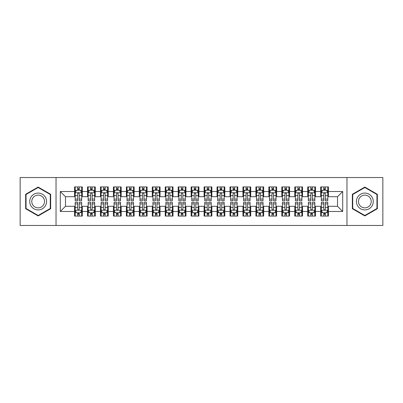 <?xml version="1.0" encoding="UTF-8"?>
<svg xmlns="http://www.w3.org/2000/svg" width="403" height="403" viewBox="0 0 403 403"><rect width="100%" height="100%" fill="white"/><g stroke="black" fill="none" stroke-linecap="round" stroke-linejoin="round"><path stroke-width="0.6" d="M346.968 225.463L382.85 225.463L382.85 177.537L346.968 177.537L346.968 225.463L56.032 225.463L56.032 177.537L20.15 177.537L20.15 225.463L56.032 225.463M346.968 177.537L56.032 177.537M60.304 211.474L60.304 191.526L74.555 191.526L74.555 196.709L65.487 196.709L65.487 206.291L60.304 211.474L74.555 211.474L74.555 216.073L82.328 216.073L82.328 211.474L87.506 211.474L87.506 216.073L95.279 216.073L95.279 211.474L100.463 211.474L100.463 216.073L108.236 216.073L108.236 211.474L113.414 211.474L113.414 216.073L121.187 216.073L121.187 211.474L126.371 211.474L126.371 216.073L134.144 216.073L134.144 211.474L139.322 211.474L139.322 216.073L147.095 216.073L147.095 211.474L152.279 211.474L152.279 216.073L160.046 216.073L160.046 211.474L165.23 211.474L165.23 216.073L173.003 216.073L173.003 211.474L178.181 211.474L178.181 216.073L185.954 216.073L185.954 211.474L191.138 211.474L191.138 216.073L198.911 216.073L198.911 211.474L204.089 211.474L204.089 216.073L211.862 216.073L211.862 211.474L217.046 211.474L217.046 216.073L224.819 216.073L224.819 211.474L229.997 211.474L229.997 216.073L237.77 216.073L237.77 211.474L242.954 211.474L242.954 216.073L250.721 216.073L250.721 211.474L255.905 211.474L255.905 216.073L263.678 216.073L263.678 211.474L268.856 211.474L268.856 216.073L276.629 216.073L276.629 211.474L281.813 211.474L281.813 216.073L289.586 216.073L289.586 211.474L294.764 211.474L294.764 216.073L302.537 216.073L302.537 211.474L307.721 211.474L307.721 216.073L315.494 216.073L315.494 211.474L320.672 211.474L320.672 216.073L328.445 216.073L328.445 206.291L337.513 206.291L337.513 196.709L328.445 196.709L328.445 191.526L342.696 191.526L342.696 211.474L328.445 211.474M328.445 191.526L328.445 186.927L320.672 186.927L320.672 191.526L315.494 191.526L315.494 186.927L307.721 186.927L307.721 191.526L302.537 191.526L302.537 186.927L294.764 186.927L294.764 191.526L289.586 191.526L289.586 186.927L281.813 186.927L281.813 191.526L276.629 191.526L276.629 186.927L268.856 186.927L268.856 191.526L263.678 191.526L263.678 186.927L255.905 186.927L255.905 191.526L250.721 191.526L250.721 186.927L242.954 186.927L242.954 191.526L237.77 191.526L237.77 186.927L229.997 186.927L229.997 191.526L224.819 191.526L224.819 186.927L217.046 186.927L217.046 191.526L211.862 191.526L211.862 186.927L204.089 186.927L204.089 191.526L198.911 191.526L198.911 186.927L191.138 186.927L191.138 191.526L185.954 191.526L185.954 186.927L178.181 186.927L178.181 191.526L173.003 191.526L173.003 186.927L165.23 186.927L165.23 191.526L160.046 191.526L160.046 186.927L152.279 186.927L152.279 191.526L147.095 191.526L147.095 186.927L139.322 186.927L139.322 191.526L134.144 191.526L134.144 186.927L126.371 186.927L126.371 191.526L121.187 191.526L121.187 186.927L113.414 186.927L113.414 191.526L108.236 191.526L108.236 186.927L100.463 186.927L100.463 191.526L95.279 191.526L95.279 186.927L87.506 186.927L87.506 191.526L82.328 191.526L82.328 186.927L74.555 186.927L74.555 191.526M315.494 211.474L315.494 206.291L320.672 206.291L320.672 211.474M342.696 191.526L337.513 196.709M302.537 211.474L302.537 206.291L307.721 206.291L307.721 211.474M320.672 191.526L320.672 196.709L315.494 196.709L315.494 191.526M289.586 211.474L289.586 206.291L294.764 206.291L294.764 211.474M307.721 191.526L307.721 196.709L302.537 196.709L302.537 191.526M276.629 211.474L276.629 206.291L281.813 206.291L281.813 211.474M294.764 191.526L294.764 196.709L289.586 196.709L289.586 191.526M263.678 211.474L263.678 206.291L268.856 206.291L268.856 211.474M281.813 191.526L281.813 196.709L276.629 196.709L276.629 191.526M250.721 211.474L250.721 206.291L255.905 206.291L255.905 211.474M268.856 191.526L268.856 196.709L263.678 196.709L263.678 191.526M237.77 211.474L237.77 206.291L242.954 206.291L242.954 211.474M255.905 191.526L255.905 196.709L250.721 196.709L250.721 191.526M224.819 211.474L224.819 206.291L229.997 206.291L229.997 211.474M242.954 191.526L242.954 196.709L237.77 196.709L237.77 191.526M211.862 211.474L211.862 206.291L217.046 206.291L217.046 211.474M229.997 191.526L229.997 196.709L224.819 196.709L224.819 191.526M198.911 211.474L198.911 206.291L204.089 206.291L204.089 211.474M217.046 191.526L217.046 196.709L211.862 196.709L211.862 191.526M185.954 211.474L185.954 206.291L191.138 206.291L191.138 211.474M204.089 191.526L204.089 196.709L198.911 196.709L198.911 191.526M173.003 211.474L173.003 206.291L178.181 206.291L178.181 211.474M191.138 191.526L191.138 196.709L185.954 196.709L185.954 191.526M160.046 211.474L160.046 206.291L165.23 206.291L165.23 211.474M178.181 191.526L178.181 196.709L173.003 196.709L173.003 191.526M147.095 211.474L147.095 206.291L152.279 206.291L152.279 211.474M165.23 191.526L165.23 196.709L160.046 196.709L160.046 191.526M134.144 211.474L134.144 206.291L139.322 206.291L139.322 211.474M152.279 191.526L152.279 196.709L147.095 196.709L147.095 191.526M121.187 211.474L121.187 206.291L126.371 206.291L126.371 211.474M139.322 191.526L139.322 196.709L134.144 196.709L134.144 191.526M108.236 211.474L108.236 206.291L113.414 206.291L113.414 211.474M126.371 191.526L126.371 196.709L121.187 196.709L121.187 191.526M95.279 211.474L95.279 206.291L100.463 206.291L100.463 211.474M113.414 191.526L113.414 196.709L108.236 196.709L108.236 191.526M82.328 211.474L82.328 206.291L87.506 206.291L87.506 211.474M100.463 191.526L100.463 196.709L95.279 196.709L95.279 191.526M65.487 206.291L74.555 206.291L74.555 211.474M87.506 191.526L87.506 196.709L82.328 196.709L82.328 191.526M320.672 190.166L321.322 190.166M327.795 190.166L328.445 190.166M307.721 190.166L308.366 190.166M314.844 190.166L315.494 190.166M294.764 190.166L295.414 190.166M301.892 190.166L302.537 190.166M281.813 190.166L282.458 190.166M288.936 190.166L289.586 190.166M268.856 190.166L269.506 190.166M275.984 190.166L276.629 190.166M255.905 190.166L256.555 190.166M263.028 190.166L263.678 190.166M242.954 190.166L243.598 190.166M250.077 190.166L250.721 190.166M229.997 190.166L230.647 190.166M237.12 190.166L237.77 190.166M217.046 190.166L217.691 190.166M224.169 190.166L224.819 190.166M204.089 190.166L204.739 190.166M211.217 190.166L211.862 190.166M191.138 190.166L191.783 190.166M198.261 190.166L198.911 190.166M178.181 190.166L178.831 190.166M185.309 190.166L185.954 190.166M165.23 190.166L165.88 190.166M172.353 190.166L173.003 190.166M152.279 190.166L152.923 190.166M159.402 190.166L160.046 190.166M139.322 190.166L139.972 190.166M146.445 190.166L147.095 190.166M126.371 190.166L127.016 190.166M133.494 190.166L134.144 190.166M113.414 190.166L114.064 190.166M120.542 190.166L121.187 190.166M100.463 190.166L101.108 190.166M107.586 190.166L108.236 190.166M87.506 190.166L88.156 190.166M94.634 190.166L95.279 190.166M74.555 190.166L75.205 190.166M81.678 190.166L82.328 190.166M74.555 212.834L75.205 212.834M81.678 212.834L82.328 212.834M87.506 212.834L88.156 212.834M94.634 212.834L95.279 212.834M100.463 212.834L101.108 212.834M107.586 212.834L108.236 212.834M113.414 212.834L114.064 212.834M120.542 212.834L121.187 212.834M126.371 212.834L127.016 212.834M133.494 212.834L134.144 212.834M139.322 212.834L139.972 212.834M146.445 212.834L147.095 212.834M152.279 212.834L152.923 212.834M159.402 212.834L160.046 212.834M165.23 212.834L165.88 212.834M172.353 212.834L173.003 212.834M178.181 212.834L178.831 212.834M185.309 212.834L185.954 212.834M191.138 212.834L191.783 212.834M198.261 212.834L198.911 212.834M204.089 212.834L204.739 212.834M211.217 212.834L211.862 212.834M217.046 212.834L217.691 212.834M224.169 212.834L224.819 212.834M229.997 212.834L230.647 212.834M237.12 212.834L237.77 212.834M242.954 212.834L243.598 212.834M250.077 212.834L250.721 212.834M255.905 212.834L256.555 212.834M263.028 212.834L263.678 212.834M268.856 212.834L269.506 212.834M275.984 212.834L276.629 212.834M281.813 212.834L282.458 212.834M288.936 212.834L289.586 212.834M294.764 212.834L295.414 212.834M301.892 212.834L302.537 212.834M307.721 212.834L308.366 212.834M314.844 212.834L315.494 212.834M320.672 212.834L321.322 212.834M327.795 212.834L328.445 212.834M60.304 191.526L65.487 196.709M337.513 206.291L342.696 211.474M50.657 194.281L38.154 187.068L25.656 194.281L25.656 208.719L38.154 215.932L50.657 208.719L50.657 194.281M352.343 194.281L352.343 208.719L364.846 215.932L377.344 208.719L377.344 194.281L364.846 187.068L352.343 194.281M79.22 188.609L77.663 188.609M81.678 199.097L79.22 199.097L79.22 200.724L81.678 200.724L81.678 192.82L80.383 190.231L76.499 190.231L75.205 192.82L75.205 200.724L77.663 200.724L77.663 199.097L75.205 199.097M75.205 192.82L75.205 186.927M81.678 192.82L81.678 186.927M77.663 190.231L77.663 186.927M79.22 186.927L79.22 190.231M79.22 199.097L79.22 193.793C78.701 192.795 78.182 192.795 77.663 193.793L77.663 199.097M79.22 190.166L77.663 190.166M77.663 214.391L79.22 214.391M75.205 203.903L77.663 203.903L77.663 202.276L75.205 202.276L75.205 210.18L76.499 212.769L80.383 212.769L81.678 210.18L81.678 202.276L79.22 202.276L79.22 203.903L81.678 203.903M81.678 210.18L81.678 216.073M75.205 210.18L75.205 216.073M79.22 212.769L79.22 216.073M77.663 216.073L77.663 212.769M77.663 203.903L77.663 209.207C78.182 210.205 78.701 210.205 79.22 209.207L79.22 203.903M77.663 212.834L79.22 212.834M92.171 188.609L90.62 188.609M94.634 199.097L92.171 199.097L92.171 200.724L94.634 200.724L94.634 192.82L93.34 190.231L89.451 190.231L88.156 192.82L88.156 200.724L90.62 200.724L90.62 199.097L88.156 199.097M88.156 192.82L88.156 186.927M94.634 192.82L94.634 186.927M90.62 190.231L90.62 186.927M92.171 186.927L92.171 190.231M92.171 199.097L92.171 193.793C91.652 192.795 91.138 192.795 90.62 193.793L90.62 199.097M92.171 190.166L90.62 190.166M105.128 188.609L103.571 188.609M107.586 199.097L105.128 199.097L105.128 200.724L107.586 200.724L107.586 192.82L106.291 190.231L102.407 190.231L101.108 192.82L101.108 200.724L103.571 200.724L103.571 199.097L101.108 199.097M101.108 192.82L101.108 186.927M107.586 192.82L107.586 186.927M103.571 190.231L103.571 186.927M105.128 186.927L105.128 190.231M105.128 199.097L105.128 193.793C104.609 192.795 104.09 192.795 103.571 193.793L103.571 199.097M105.128 190.166L103.571 190.166M90.62 214.391L92.171 214.391M88.156 203.903L90.62 203.903L90.62 202.276L88.156 202.276L88.156 210.18L89.451 212.769L93.34 212.769L94.634 210.18L94.634 202.276L92.171 202.276L92.171 203.903L94.634 203.903M94.634 210.18L94.634 216.073M88.156 210.18L88.156 216.073M92.171 212.769L92.171 216.073M90.62 216.073L90.62 212.769M90.62 203.903L90.62 209.207C91.133 210.205 91.652 210.205 92.171 209.207L92.171 203.903M90.62 212.834L92.171 212.834M103.571 214.391L105.128 214.391M101.108 203.903L103.571 203.903L103.571 202.276L101.108 202.276L101.108 210.18L102.407 212.769L106.291 212.769L107.586 210.18L107.586 202.276L105.128 202.276L105.128 203.903L107.586 203.903M107.586 210.18L107.586 216.073M101.108 210.18L101.108 216.073M105.128 212.769L105.128 216.073M103.571 216.073L103.571 212.769M103.571 203.903L103.571 209.207C104.09 210.205 104.609 210.205 105.128 209.207L105.128 203.903M103.571 212.834L105.128 212.834M45.448 197.289A8.418 8.418 0 0 0 33.948 194.211A8.418 8.418 0 0 0 30.865 205.711A8.418 8.418 0 0 0 42.365 208.789A8.418 8.418 0 0 0 45.448 197.289M43.675 198.311A6.372 6.372 0 0 0 34.97 195.979A6.372 6.372 0 0 0 32.633 204.689A6.372 6.372 0 0 0 41.343 207.021A6.372 6.372 0 0 0 43.675 198.311M38.154 215.484L26.044 208.492L26.044 194.508L38.154 187.516L50.269 194.508L50.269 208.492L38.154 215.484M372.135 197.289A8.418 8.418 0 0 0 360.635 194.211A8.418 8.418 0 0 0 357.552 205.711A8.418 8.418 0 0 0 369.052 208.789A8.418 8.418 0 0 0 372.135 197.289M370.367 198.311A6.372 6.372 0 0 0 361.657 195.979A6.372 6.372 0 0 0 359.325 204.689A6.372 6.372 0 0 0 368.03 207.021A6.372 6.372 0 0 0 370.367 198.311M364.846 215.484L352.731 208.492L352.731 194.508L364.846 187.516L376.956 194.508L376.956 208.492L364.846 215.484M118.079 188.609L116.522 188.609M120.542 199.097L118.079 199.097L118.079 200.724L120.542 200.724L120.542 192.82L119.243 190.231L115.359 190.231L114.064 192.82L114.064 200.724L116.522 200.724L116.522 199.097L114.064 199.097M114.064 192.82L114.064 186.927M120.542 192.82L120.542 186.927M116.522 190.231L116.522 186.927M118.079 186.927L118.079 190.231M118.079 199.097L118.079 193.793C117.56 192.795 117.041 192.795 116.522 193.793L116.522 199.097M118.079 190.166L116.522 190.166M131.03 188.609L129.479 188.609M133.494 199.097L131.03 199.097L131.03 200.724L133.494 200.724L133.494 192.82L132.199 190.231L128.31 190.231L127.016 192.82L127.016 200.724L129.479 200.724L129.479 199.097L127.016 199.097M127.016 192.82L127.016 186.927M133.494 192.82L133.494 186.927M129.479 190.231L129.479 186.927M131.03 186.927L131.03 190.231M131.03 199.097L131.03 193.793C130.517 192.795 129.998 192.795 129.479 193.793L129.479 199.097M131.03 190.166L129.479 190.166M116.522 214.391L118.079 214.391M114.064 203.903L116.522 203.903L116.522 202.276L114.064 202.276L114.064 210.18L115.359 212.769L119.243 212.769L120.542 210.18L120.542 202.276L118.079 202.276L118.079 203.903L120.542 203.903M120.542 210.18L120.542 216.073M114.064 210.18L114.064 216.073M118.079 212.769L118.079 216.073M116.522 216.073L116.522 212.769M116.522 203.903L116.522 209.207C117.041 210.205 117.56 210.205 118.079 209.207L118.079 203.903M116.522 212.834L118.079 212.834M129.479 214.391L131.03 214.391M127.016 203.903L129.479 203.903L129.479 202.276L127.016 202.276L127.016 210.18L128.31 212.769L132.199 212.769L133.494 210.18L133.494 202.276L131.03 202.276L131.03 203.903L133.494 203.903M133.494 210.18L133.494 216.073M127.016 210.18L127.016 216.073M131.03 212.769L131.03 216.073M129.479 216.073L129.479 212.769M129.479 203.903L129.479 209.207C129.998 210.205 130.512 210.205 131.03 209.207L131.03 203.903M129.479 212.834L131.03 212.834M143.987 188.609L142.43 188.609M146.445 199.097L143.987 199.097L143.987 200.724L146.445 200.724L146.445 192.82L145.151 190.231L141.267 190.231L139.972 192.82L139.972 200.724L142.43 200.724L142.43 199.097L139.972 199.097M139.972 192.82L139.972 186.927M146.445 192.82L146.445 186.927M142.43 190.231L142.43 186.927M143.987 186.927L143.987 190.231M143.987 199.097L143.987 193.793C143.468 192.795 142.949 192.795 142.43 193.793L142.43 199.097M143.987 190.166L142.43 190.166M142.43 214.391L143.987 214.391M139.972 203.903L142.43 203.903L142.43 202.276L139.972 202.276L139.972 210.18L141.267 212.769L145.151 212.769L146.445 210.18L146.445 202.276L143.987 202.276L143.987 203.903L146.445 203.903M146.445 210.18L146.445 216.073M139.972 210.18L139.972 216.073M143.987 212.769L143.987 216.073M142.43 216.073L142.43 212.769M142.43 203.903L142.43 209.207C142.949 210.205 143.468 210.205 143.987 209.207L143.987 203.903M142.43 212.834L143.987 212.834M156.938 188.609L155.387 188.609M159.402 199.097L156.938 199.097L156.938 200.724L159.402 200.724L159.402 192.82L158.107 190.231L154.218 190.231L152.923 192.82L152.923 200.724L155.387 200.724L155.387 199.097L152.923 199.097M152.923 192.82L152.923 186.927M159.402 192.82L159.402 186.927M155.387 190.231L155.387 186.927M156.938 186.927L156.938 190.231M156.938 199.097L156.938 193.793C156.424 192.795 155.906 192.795 155.387 193.793L155.387 199.097M156.938 190.166L155.387 190.166M155.387 214.391L156.938 214.391M152.923 203.903L155.387 203.903L155.387 202.276L152.923 202.276L152.923 210.18L154.218 212.769L158.107 212.769L159.402 210.18L159.402 202.276L156.938 202.276L156.938 203.903L159.402 203.903M159.402 210.18L159.402 216.073M152.923 210.18L152.923 216.073M156.938 212.769L156.938 216.073M155.387 216.073L155.387 212.769M155.387 203.903L155.387 209.207C155.901 210.205 156.419 210.205 156.938 209.207L156.938 203.903M155.387 212.834L156.938 212.834M169.895 188.609L168.338 188.609M172.353 199.097L169.895 199.097L169.895 200.724L172.353 200.724L172.353 192.82L171.058 190.231L167.174 190.231L165.88 192.82L165.88 200.724L168.338 200.724L168.338 199.097L165.88 199.097M165.88 192.82L165.88 186.927M172.353 192.82L172.353 186.927M168.338 190.231L168.338 186.927M169.895 186.927L169.895 190.231M169.895 199.097L169.895 193.793C169.376 192.795 168.857 192.795 168.338 193.793L168.338 199.097M169.895 190.166L168.338 190.166M168.338 214.391L169.895 214.391M165.88 203.903L168.338 203.903L168.338 202.276L165.88 202.276L165.88 210.18L167.174 212.769L171.058 212.769L172.353 210.18L172.353 202.276L169.895 202.276L169.895 203.903L172.353 203.903M172.353 210.18L172.353 216.073M165.88 210.18L165.88 216.073M169.895 212.769L169.895 216.073M168.338 216.073L168.338 212.769M168.338 203.903L168.338 209.207C168.857 210.205 169.376 210.205 169.895 209.207L169.895 203.903M168.338 212.834L169.895 212.834M182.846 188.609L181.295 188.609M185.309 199.097L182.846 199.097L182.846 200.724L185.309 200.724L185.309 192.82L184.015 190.231L180.126 190.231L178.831 192.82L178.831 200.724L181.295 200.724L181.295 199.097L178.831 199.097M178.831 192.82L178.831 186.927M185.309 192.82L185.309 186.927M181.295 190.231L181.295 186.927M182.846 186.927L182.846 190.231M182.846 199.097L182.846 193.793C182.327 192.795 181.813 192.795 181.295 193.793L181.295 199.097M182.846 190.166L181.295 190.166M181.295 214.391L182.846 214.391M178.831 203.903L181.295 203.903L181.295 202.276L178.831 202.276L178.831 210.18L180.126 212.769L184.015 212.769L185.309 210.18L185.309 202.276L182.846 202.276L182.846 203.903L185.309 203.903M185.309 210.18L185.309 216.073M178.831 210.18L178.831 216.073M182.846 212.769L182.846 216.073M181.295 216.073L181.295 212.769M181.295 203.903L181.295 209.207C181.808 210.205 182.327 210.205 182.846 209.207L182.846 203.903M181.295 212.834L182.846 212.834M195.803 188.609L194.246 188.609M198.261 199.097L195.803 199.097L195.803 200.724L198.261 200.724L198.261 192.82L196.966 190.231L193.082 190.231L191.783 192.82L191.783 200.724L194.246 200.724L194.246 199.097L191.783 199.097M191.783 192.82L191.783 186.927M198.261 192.82L198.261 186.927M194.246 190.231L194.246 186.927M195.803 186.927L195.803 190.231M195.803 199.097L195.803 193.793C195.284 192.795 194.765 192.795 194.246 193.793L194.246 199.097M195.803 190.166L194.246 190.166M194.246 214.391L195.803 214.391M191.783 203.903L194.246 203.903L194.246 202.276L191.783 202.276L191.783 210.18L193.082 212.769L196.966 212.769L198.261 210.18L198.261 202.276L195.803 202.276L195.803 203.903L198.261 203.903M198.261 210.18L198.261 216.073M191.783 210.18L191.783 216.073M195.803 212.769L195.803 216.073M194.246 216.073L194.246 212.769M194.246 203.903L194.246 209.207C194.765 210.205 195.284 210.205 195.803 209.207L195.803 203.903M194.246 212.834L195.803 212.834M208.754 188.609L207.197 188.609M211.217 199.097L208.754 199.097L208.754 200.724L211.217 200.724L211.217 192.82L209.918 190.231L206.034 190.231L204.739 192.82L204.739 200.724L207.197 200.724L207.197 199.097L204.739 199.097M204.739 192.82L204.739 186.927M211.217 192.82L211.217 186.927M207.197 190.231L207.197 186.927M208.754 186.927L208.754 190.231M208.754 199.097L208.754 193.793C208.235 192.795 207.716 192.795 207.197 193.793L207.197 199.097M208.754 190.166L207.197 190.166M207.197 214.391L208.754 214.391M204.739 203.903L207.197 203.903L207.197 202.276L204.739 202.276L204.739 210.18L206.034 212.769L209.918 212.769L211.217 210.18L211.217 202.276L208.754 202.276L208.754 203.903L211.217 203.903M211.217 210.18L211.217 216.073M204.739 210.18L204.739 216.073M208.754 212.769L208.754 216.073M207.197 216.073L207.197 212.769M207.197 203.903L207.197 209.207C207.716 210.205 208.235 210.205 208.754 209.207L208.754 203.903M207.197 212.834L208.754 212.834M221.705 188.609L220.154 188.609M224.169 199.097L221.705 199.097L221.705 200.724L224.169 200.724L224.169 192.82L222.874 190.231L218.985 190.231L217.691 192.82L217.691 200.724L220.154 200.724L220.154 199.097L217.691 199.097M217.691 192.82L217.691 186.927M224.169 192.82L224.169 186.927M220.154 190.231L220.154 186.927M221.705 186.927L221.705 190.231M221.705 199.097L221.705 193.793C221.192 192.795 220.673 192.795 220.154 193.793L220.154 199.097M221.705 190.166L220.154 190.166M220.154 214.391L221.705 214.391M217.691 203.903L220.154 203.903L220.154 202.276L217.691 202.276L217.691 210.18L218.985 212.769L222.874 212.769L224.169 210.18L224.169 202.276L221.705 202.276L221.705 203.903L224.169 203.903M224.169 210.18L224.169 216.073M217.691 210.18L217.691 216.073M221.705 212.769L221.705 216.073M220.154 216.073L220.154 212.769M220.154 203.903L220.154 209.207C220.673 210.205 221.187 210.205 221.705 209.207L221.705 203.903M220.154 212.834L221.705 212.834M234.662 188.609L233.105 188.609M237.12 199.097L234.662 199.097L234.662 200.724L237.12 200.724L237.12 192.82L235.826 190.231L231.942 190.231L230.647 192.82L230.647 200.724L233.105 200.724L233.105 199.097L230.647 199.097M230.647 192.82L230.647 186.927M237.12 192.82L237.12 186.927M233.105 190.231L233.105 186.927M234.662 186.927L234.662 190.231M234.662 199.097L234.662 193.793C234.143 192.795 233.624 192.795 233.105 193.793L233.105 199.097M234.662 190.166L233.105 190.166M233.105 214.391L234.662 214.391M230.647 203.903L233.105 203.903L233.105 202.276L230.647 202.276L230.647 210.18L231.942 212.769L235.826 212.769L237.12 210.18L237.12 202.276L234.662 202.276L234.662 203.903L237.12 203.903M237.12 210.18L237.12 216.073M230.647 210.18L230.647 216.073M234.662 212.769L234.662 216.073M233.105 216.073L233.105 212.769M233.105 203.903L233.105 209.207C233.624 210.205 234.143 210.205 234.662 209.207L234.662 203.903M233.105 212.834L234.662 212.834M247.613 188.609L246.062 188.609M250.077 199.097L247.613 199.097L247.613 200.724L250.077 200.724L250.077 192.82L248.782 190.231L244.893 190.231L243.598 192.82L243.598 200.724L246.062 200.724L246.062 199.097L243.598 199.097M243.598 192.82L243.598 186.927M250.077 192.82L250.077 186.927M246.062 190.231L246.062 186.927M247.613 186.927L247.613 190.231M247.613 199.097L247.613 193.793C247.099 192.795 246.581 192.795 246.062 193.793L246.062 199.097M247.613 190.166L246.062 190.166M246.062 214.391L247.613 214.391M243.598 203.903L246.062 203.903L246.062 202.276L243.598 202.276L243.598 210.18L244.893 212.769L248.782 212.769L250.077 210.18L250.077 202.276L247.613 202.276L247.613 203.903L250.077 203.903M250.077 210.18L250.077 216.073M243.598 210.18L243.598 216.073M247.613 212.769L247.613 216.073M246.062 216.073L246.062 212.769M246.062 203.903L246.062 209.207C246.576 210.205 247.094 210.205 247.613 209.207L247.613 203.903M246.062 212.834L247.613 212.834M260.57 188.609L259.013 188.609M263.028 199.097L260.57 199.097L260.57 200.724L263.028 200.724L263.028 192.82L261.733 190.231L257.849 190.231L256.555 192.82L256.555 200.724L259.013 200.724L259.013 199.097L256.555 199.097M256.555 192.82L256.555 186.927M263.028 192.82L263.028 186.927M259.013 190.231L259.013 186.927M260.57 186.927L260.57 190.231M260.57 199.097L260.57 193.793C260.051 192.795 259.532 192.795 259.013 193.793L259.013 199.097M260.57 190.166L259.013 190.166M259.013 214.391L260.57 214.391M256.555 203.903L259.013 203.903L259.013 202.276L256.555 202.276L256.555 210.18L257.849 212.769L261.733 212.769L263.028 210.18L263.028 202.276L260.57 202.276L260.57 203.903L263.028 203.903M263.028 210.18L263.028 216.073M256.555 210.18L256.555 216.073M260.57 212.769L260.57 216.073M259.013 216.073L259.013 212.769M259.013 203.903L259.013 209.207C259.532 210.205 260.051 210.205 260.57 209.207L260.57 203.903M259.013 212.834L260.57 212.834M273.521 188.609L271.97 188.609M275.984 199.097L273.521 199.097L273.521 200.724L275.984 200.724L275.984 192.82L274.69 190.231L270.801 190.231L269.506 192.82L269.506 200.724L271.97 200.724L271.97 199.097L269.506 199.097M269.506 192.82L269.506 186.927M275.984 192.82L275.984 186.927M271.97 190.231L271.97 186.927M273.521 186.927L273.521 190.231M273.521 199.097L273.521 193.793C273.002 192.795 272.488 192.795 271.97 193.793L271.97 199.097M273.521 190.166L271.97 190.166M271.97 214.391L273.521 214.391M269.506 203.903L271.97 203.903L271.97 202.276L269.506 202.276L269.506 210.18L270.801 212.769L274.69 212.769L275.984 210.18L275.984 202.276L273.521 202.276L273.521 203.903L275.984 203.903M275.984 210.18L275.984 216.073M269.506 210.18L269.506 216.073M273.521 212.769L273.521 216.073M271.97 216.073L271.97 212.769M271.97 203.903L271.97 209.207C272.483 210.205 273.002 210.205 273.521 209.207L273.521 203.903M271.97 212.834L273.521 212.834M286.478 188.609L284.921 188.609M288.936 199.097L286.478 199.097L286.478 200.724L288.936 200.724L288.936 192.82L287.641 190.231L283.757 190.231L282.458 192.82L282.458 200.724L284.921 200.724L284.921 199.097L282.458 199.097M282.458 192.82L282.458 186.927M288.936 192.82L288.936 186.927M284.921 190.231L284.921 186.927M286.478 186.927L286.478 190.231M286.478 199.097L286.478 193.793C285.959 192.795 285.44 192.795 284.921 193.793L284.921 199.097M286.478 190.166L284.921 190.166M284.921 214.391L286.478 214.391M282.458 203.903L284.921 203.903L284.921 202.276L282.458 202.276L282.458 210.18L283.757 212.769L287.641 212.769L288.936 210.18L288.936 202.276L286.478 202.276L286.478 203.903L288.936 203.903M288.936 210.18L288.936 216.073M282.458 210.18L282.458 216.073M286.478 212.769L286.478 216.073M284.921 216.073L284.921 212.769M284.921 203.903L284.921 209.207C285.44 210.205 285.959 210.205 286.478 209.207L286.478 203.903M284.921 212.834L286.478 212.834M299.429 188.609L297.872 188.609M301.892 199.097L299.429 199.097L299.429 200.724L301.892 200.724L301.892 192.82L300.593 190.231L296.709 190.231L295.414 192.82L295.414 200.724L297.872 200.724L297.872 199.097L295.414 199.097M295.414 192.82L295.414 186.927M301.892 192.82L301.892 186.927M297.872 190.231L297.872 186.927M299.429 186.927L299.429 190.231M299.429 199.097L299.429 193.793C298.91 192.795 298.391 192.795 297.872 193.793L297.872 199.097M299.429 190.166L297.872 190.166M297.872 214.391L299.429 214.391M295.414 203.903L297.872 203.903L297.872 202.276L295.414 202.276L295.414 210.18L296.709 212.769L300.593 212.769L301.892 210.18L301.892 202.276L299.429 202.276L299.429 203.903L301.892 203.903M301.892 210.18L301.892 216.073M295.414 210.18L295.414 216.073M299.429 212.769L299.429 216.073M297.872 216.073L297.872 212.769M297.872 203.903L297.872 209.207C298.391 210.205 298.91 210.205 299.429 209.207L299.429 203.903M297.872 212.834L299.429 212.834M312.38 188.609L310.829 188.609M314.844 199.097L312.38 199.097L312.38 200.724L314.844 200.724L314.844 192.82L313.549 190.231L309.66 190.231L308.366 192.82L308.366 200.724L310.829 200.724L310.829 199.097L308.366 199.097M308.366 192.82L308.366 186.927M314.844 192.82L314.844 186.927M310.829 190.231L310.829 186.927M312.38 186.927L312.38 190.231M312.38 199.097L312.38 193.793C311.867 192.795 311.348 192.795 310.829 193.793L310.829 199.097M312.38 190.166L310.829 190.166M310.829 214.391L312.38 214.391M308.366 203.903L310.829 203.903L310.829 202.276L308.366 202.276L308.366 210.18L309.66 212.769L313.549 212.769L314.844 210.18L314.844 202.276L312.38 202.276L312.38 203.903L314.844 203.903M314.844 210.18L314.844 216.073M308.366 210.18L308.366 216.073M312.38 212.769L312.38 216.073M310.829 216.073L310.829 212.769M310.829 203.903L310.829 209.207C311.348 210.205 311.862 210.205 312.38 209.207L312.38 203.903M310.829 212.834L312.38 212.834M325.337 188.609L323.78 188.609M327.795 199.097L325.337 199.097L325.337 200.724L327.795 200.724L327.795 192.82L326.501 190.231L322.617 190.231L321.322 192.82L321.322 200.724L323.78 200.724L323.78 199.097L321.322 199.097M321.322 192.82L321.322 186.927M327.795 192.82L327.795 186.927M323.78 190.231L323.78 186.927M325.337 186.927L325.337 190.231M325.337 199.097L325.337 193.793C324.818 192.795 324.299 192.795 323.78 193.793L323.78 199.097M325.337 190.166L323.78 190.166M323.78 214.391L325.337 214.391M321.322 203.903L323.78 203.903L323.78 202.276L321.322 202.276L321.322 210.18L322.617 212.769L326.501 212.769L327.795 210.18L327.795 202.276L325.337 202.276L325.337 203.903L327.795 203.903M327.795 210.18L327.795 216.073M321.322 210.18L321.322 216.073M325.337 212.769L325.337 216.073M323.78 216.073L323.78 212.769M323.78 203.903L323.78 209.207C324.299 210.205 324.818 210.205 325.337 209.207L325.337 203.903M323.78 212.834L325.337 212.834M81.648 192.755L75.235 192.755M75.205 190.387L76.419 190.387M80.464 190.387L81.678 190.387M77.663 195.626L75.205 195.626M81.678 195.626L79.22 195.626M79.22 189.435L77.663 189.435M75.235 210.245L81.648 210.245M81.678 212.613L80.464 212.613M76.419 212.613L75.205 212.613M79.22 207.374L81.678 207.374M75.205 207.374L77.663 207.374M77.663 213.565L79.22 213.565M94.599 192.755L88.186 192.755M88.156 190.387L89.375 190.387M93.415 190.387L94.634 190.387M90.62 195.626L88.156 195.626M94.634 195.626L92.171 195.626M92.171 189.435L90.62 189.435M107.556 192.755L101.143 192.755M101.108 190.387L102.327 190.387M106.367 190.387L107.586 190.387M103.571 195.626L101.108 195.626M107.586 195.626L105.128 195.626M105.128 189.435L103.571 189.435M88.186 210.245L94.599 210.245M94.634 212.613L93.415 212.613M89.375 212.613L88.156 212.613M92.171 207.374L94.634 207.374M88.156 207.374L90.62 207.374M90.62 213.565L92.171 213.565M101.143 210.245L107.556 210.245M107.586 212.613L106.367 212.613M102.327 212.613L101.108 212.613M105.128 207.374L107.586 207.374M101.108 207.374L103.571 207.374M103.571 213.565L105.128 213.565M120.507 192.755L114.094 192.755M114.064 190.387L115.283 190.387M119.323 190.387L120.542 190.387M116.522 195.626L114.064 195.626M120.542 195.626L118.079 195.626M118.079 189.435L116.522 189.435M133.464 192.755L127.051 192.755M127.016 190.387L128.235 190.387M132.275 190.387L133.494 190.387M129.479 195.626L127.016 195.626M133.494 195.626L131.03 195.626M131.03 189.435L129.479 189.435M114.094 210.245L120.507 210.245M120.542 212.613L119.323 212.613M115.283 212.613L114.064 212.613M118.079 207.374L120.542 207.374M114.064 207.374L116.522 207.374M116.522 213.565L118.079 213.565M127.051 210.245L133.464 210.245M133.494 212.613L132.275 212.613M128.235 212.613L127.016 212.613M131.03 207.374L133.494 207.374M127.016 207.374L129.479 207.374M129.479 213.565L131.03 213.565M146.415 192.755L140.002 192.755M139.972 190.387L141.186 190.387M145.231 190.387L146.445 190.387M142.43 195.626L139.972 195.626M146.445 195.626L143.987 195.626M143.987 189.435L142.43 189.435M140.002 210.245L146.415 210.245M146.445 212.613L145.231 212.613M141.186 212.613L139.972 212.613M143.987 207.374L146.445 207.374M139.972 207.374L142.43 207.374M142.43 213.565L143.987 213.565M159.366 192.755L152.959 192.755M152.923 190.387L154.142 190.387M158.183 190.387L159.402 190.387M155.387 195.626L152.923 195.626M159.402 195.626L156.938 195.626M156.938 189.435L155.387 189.435M152.959 210.245L159.366 210.245M159.402 212.613L158.183 212.613M154.142 212.613L152.923 212.613M156.938 207.374L159.402 207.374M152.923 207.374L155.387 207.374M155.387 213.565L156.938 213.565M172.323 192.755L165.91 192.755M165.88 190.387L167.094 190.387M171.139 190.387L172.353 190.387M168.338 195.626L165.88 195.626M172.353 195.626L169.895 195.626M169.895 189.435L168.338 189.435M165.91 210.245L172.323 210.245M172.353 212.613L171.139 212.613M167.094 212.613L165.88 212.613M169.895 207.374L172.353 207.374M165.88 207.374L168.338 207.374M168.338 213.565L169.895 213.565M185.274 192.755L178.861 192.755M178.831 190.387L180.05 190.387M184.09 190.387L185.309 190.387M181.295 195.626L178.831 195.626M185.309 195.626L182.846 195.626M182.846 189.435L181.295 189.435M178.861 210.245L185.274 210.245M185.309 212.613L184.09 212.613M180.05 212.613L178.831 212.613M182.846 207.374L185.309 207.374M178.831 207.374L181.295 207.374M181.295 213.565L182.846 213.565M198.231 192.755L191.818 192.755M191.783 190.387L193.002 190.387M197.042 190.387L198.261 190.387M194.246 195.626L191.783 195.626M198.261 195.626L195.803 195.626M195.803 189.435L194.246 189.435M191.818 210.245L198.231 210.245M198.261 212.613L197.042 212.613M193.002 212.613L191.783 212.613M195.803 207.374L198.261 207.374M191.783 207.374L194.246 207.374M194.246 213.565L195.803 213.565M211.182 192.755L204.769 192.755M204.739 190.387L205.958 190.387M209.998 190.387L211.217 190.387M207.197 195.626L204.739 195.626M211.217 195.626L208.754 195.626M208.754 189.435L207.197 189.435M204.769 210.245L211.182 210.245M211.217 212.613L209.998 212.613M205.958 212.613L204.739 212.613M208.754 207.374L211.217 207.374M204.739 207.374L207.197 207.374M207.197 213.565L208.754 213.565M224.139 192.755L217.726 192.755M217.691 190.387L218.91 190.387M222.95 190.387L224.169 190.387M220.154 195.626L217.691 195.626M224.169 195.626L221.705 195.626M221.705 189.435L220.154 189.435M217.726 210.245L224.139 210.245M224.169 212.613L222.95 212.613M218.91 212.613L217.691 212.613M221.705 207.374L224.169 207.374M217.691 207.374L220.154 207.374M220.154 213.565L221.705 213.565M237.09 192.755L230.677 192.755M230.647 190.387L231.861 190.387M235.906 190.387L237.12 190.387M233.105 195.626L230.647 195.626M237.12 195.626L234.662 195.626M234.662 189.435L233.105 189.435M230.677 210.245L237.09 210.245M237.12 212.613L235.906 212.613M231.861 212.613L230.647 212.613M234.662 207.374L237.12 207.374M230.647 207.374L233.105 207.374M233.105 213.565L234.662 213.565M250.041 192.755L243.634 192.755M243.598 190.387L244.817 190.387M248.858 190.387L250.077 190.387M246.062 195.626L243.598 195.626M250.077 195.626L247.613 195.626M247.613 189.435L246.062 189.435M243.634 210.245L250.041 210.245M250.077 212.613L248.858 212.613M244.817 212.613L243.598 212.613M247.613 207.374L250.077 207.374M243.598 207.374L246.062 207.374M246.062 213.565L247.613 213.565M262.998 192.755L256.585 192.755M256.555 190.387L257.769 190.387M261.814 190.387L263.028 190.387M259.013 195.626L256.555 195.626M263.028 195.626L260.57 195.626M260.57 189.435L259.013 189.435M256.585 210.245L262.998 210.245M263.028 212.613L261.814 212.613M257.769 212.613L256.555 212.613M260.57 207.374L263.028 207.374M256.555 207.374L259.013 207.374M259.013 213.565L260.57 213.565M275.949 192.755L269.536 192.755M269.506 190.387L270.725 190.387M274.765 190.387L275.984 190.387M271.97 195.626L269.506 195.626M275.984 195.626L273.521 195.626M273.521 189.435L271.97 189.435M269.536 210.245L275.949 210.245M275.984 212.613L274.765 212.613M270.725 212.613L269.506 212.613M273.521 207.374L275.984 207.374M269.506 207.374L271.97 207.374M271.97 213.565L273.521 213.565M288.906 192.755L282.493 192.755M282.458 190.387L283.677 190.387M287.717 190.387L288.936 190.387M284.921 195.626L282.458 195.626M288.936 195.626L286.478 195.626M286.478 189.435L284.921 189.435M282.493 210.245L288.906 210.245M288.936 212.613L287.717 212.613M283.677 212.613L282.458 212.613M286.478 207.374L288.936 207.374M282.458 207.374L284.921 207.374M284.921 213.565L286.478 213.565M301.857 192.755L295.444 192.755M295.414 190.387L296.633 190.387M300.673 190.387L301.892 190.387M297.872 195.626L295.414 195.626M301.892 195.626L299.429 195.626M299.429 189.435L297.872 189.435M295.444 210.245L301.857 210.245M301.892 212.613L300.673 212.613M296.633 212.613L295.414 212.613M299.429 207.374L301.892 207.374M295.414 207.374L297.872 207.374M297.872 213.565L299.429 213.565M314.814 192.755L308.401 192.755M308.366 190.387L309.585 190.387M313.625 190.387L314.844 190.387M310.829 195.626L308.366 195.626M314.844 195.626L312.38 195.626M312.38 189.435L310.829 189.435M308.401 210.245L314.814 210.245M314.844 212.613L313.625 212.613M309.585 212.613L308.366 212.613M312.38 207.374L314.844 207.374M308.366 207.374L310.829 207.374M310.829 213.565L312.38 213.565M327.765 192.755L321.352 192.755M321.322 190.387L322.536 190.387M326.581 190.387L327.795 190.387M323.78 195.626L321.322 195.626M327.795 195.626L325.337 195.626M325.337 189.435L323.78 189.435M321.352 210.245L327.765 210.245M327.795 212.613L326.581 212.613M322.536 212.613L321.322 212.613M325.337 207.374L327.795 207.374M321.322 207.374L323.78 207.374M323.78 213.565L325.337 213.565"/></g></svg>
